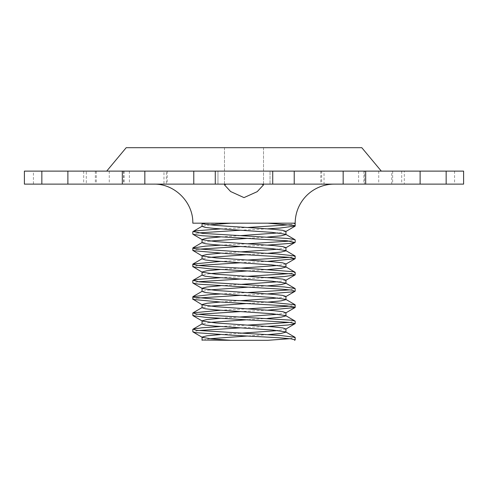 <?xml version="1.0" encoding="UTF-8"?>
<svg xmlns="http://www.w3.org/2000/svg" width="488" height="488" viewBox="0 0 488 488"><rect width="100%" height="100%" fill="white"/><g stroke="black" fill="none" stroke-linecap="round" stroke-linejoin="round"><path stroke-width="0.37" stroke-dasharray="2.44 1.83" d="M267.674 334.67L247.654 336M209.889 338.69L202.056 340.288M285.883 328.949L278.172 330.553M240.34 333.243L220.344 334.567M267.637 318.402L247.666 319.725M209.816 322.415L202.105 324.02M285.944 312.796L278.142 314.278M240.34 316.968L220.35 318.298M267.717 302.133L247.654 303.457M209.895 306.147L202.056 307.751M285.919 296.411L278.111 298.015M240.346 300.706L220.289 302.029M267.637 285.864L247.66 287.194M209.84 289.884L202.056 291.391M285.913 280.136L278.19 281.747M240.334 284.431L220.369 285.761M267.668 269.596L247.66 270.919M209.84 273.603L202.117 275.214M285.944 264.014L278.111 265.472M240.346 268.162L220.314 269.492M267.699 253.327L247.654 254.651M209.895 257.341L202.056 258.811M285.889 247.599L278.142 249.209M240.34 251.899L220.314 253.223M294.624 223.175L202.282 223.461M209.889 224.797L202.099 226.408M220.344 228.921L247.654 227.487M289.811 224.797L295.149 223.608M267.674 228.817L240.34 230.244M198.11 232.935L193.077 234.35M220.35 245.189L247.666 243.762M289.909 241.072L294.911 239.651M267.637 245.086L240.34 246.519M198.152 249.209L192.815 250.399M220.289 261.458L247.654 260.031M289.793 257.341L295.191 256.291M267.717 261.354L240.346 262.782M198.195 265.472L192.809 266.539M220.369 277.727L247.66 276.299M289.866 273.603L295.161 272.414M267.637 277.623L240.334 279.057M198.085 281.747L193.096 283.174M220.314 293.996L247.66 292.568M289.866 289.884L292.654 289.518L294.947 288.469M267.668 293.892L240.346 295.325M198.195 298.015L192.809 299.101M220.314 310.27L247.654 308.837M289.793 306.147L295.191 305.079M267.699 310.167L240.34 311.594M198.152 314.278L194.48 314.797L193.022 315.687M294.966 340.118L294.624 340.313M289.811 338.69L295.191 337.58M244 184.129L226.304 184.129L224.48 184.885L230.769 191.65L243.945 197.616L257.371 191.534L263.52 184.885L261.696 184.129L244 184.129M126.209 147.687L361.791 147.687M226.304 184.129L261.696 184.129M343.162 184.129L320.787 184.129L343.162 184.129M144.838 184.129L167.213 184.129L144.838 184.129M41.846 184.129L109.263 184.129L41.846 184.129M24.4 184.129L463.6 184.129M446.154 184.129L378.737 184.129L446.154 184.129M295.191 223.175L192.809 223.175M220.369 326.533L247.666 325.106M289.909 322.415L294.917 320.982M267.625 326.435L240.34 327.863M198.11 330.553L193.065 331.993M267.625 237.058L247.666 238.382M209.816 241.072L202.069 242.676M285.944 231.373L278.172 232.935M240.34 235.625L220.369 236.954M202.282 340.032L230.69 340.313M202.056 223.175L267.729 223.175M463.6 171.117L358.613 171.117L404.326 171.117L404.326 184.129M363.92 171.117L363.92 184.129M404.326 171.117L364.438 171.117L364.438 184.129M364.438 171.117L324.026 171.117L324.026 184.129M324.026 171.117L270.035 171.117L270.035 184.129L270.035 171.117L217.965 171.117L217.965 184.129L217.965 171.117L163.974 171.117L163.974 184.129M362.913 171.117L244 171.117L362.913 171.117M391.712 171.117L446.154 171.117L391.712 171.117L391.712 184.129M401.691 171.117L401.691 184.129M454.56 171.117L454.56 184.129M392.651 171.117L392.651 184.129M321.665 171.117L343.162 171.117L321.665 171.117L321.665 184.129M166.335 171.117L244 171.117L106.689 171.117L167.213 171.117L166.335 171.117L166.335 184.129M86.309 171.117L41.846 171.117L86.309 171.117L86.309 184.129M96.288 171.117L96.288 184.129M163.974 171.117L33.44 171.117L33.44 184.129M95.349 171.117L95.349 184.129M33.44 171.117L24.4 171.117M123.562 171.117L123.562 184.129M83.674 171.117L83.674 184.129M124.08 171.117L124.08 184.129M224.48 147.687L224.48 184.879L224.48 147.687M263.52 147.687L263.52 184.879L263.52 147.687M202.056 275.104L202.368 274.927M285.632 329.229L285.944 329.046M285.639 247.898L285.944 247.721M358.613 171.117L358.613 184.129M378.737 171.117L378.737 184.129M320.787 171.117L320.787 184.129M167.213 171.117L167.213 184.129M109.263 171.117L109.263 184.129M129.387 171.117L129.387 184.129"/><path stroke-width="0.73" d="M202.105 324.02L205.192 325.038L214.372 326.057L272.212 329.998L285.718 331.901L295.008 337.287L280.039 335.445L196.377 330.339L193.077 329.138L201.861 327.79L220.369 326.533M285.956 332.157L281.094 333.414L267.674 334.67M247.654 336L209.889 338.69M220.344 334.567L206.9 335.823L202.099 337.08L202.343 337.379L211.432 338.849L230.69 340.313L202.282 340.032M285.632 329.229L295.112 323.611L290.226 322.452L205.576 317.346L193.022 315.687L202.313 321.074L215.818 322.977L273.64 326.911L282.796 327.93L285.883 328.949M278.172 330.553L240.34 333.243M202.056 304.719L202.056 307.751L205.296 308.77L214.281 309.782L271.895 313.705L285.639 315.59L285.889 315.889L281.137 317.145L267.637 318.402M247.666 319.725L209.816 322.415M192.809 299.101L202.233 304.823L216.007 306.714L273.622 310.642L282.735 311.661L285.944 312.796M278.142 314.278L240.34 316.968M220.35 318.298L206.888 319.555L202.069 320.811M202.056 291.391L205.247 292.501L214.391 293.52L272.072 297.448L285.785 299.351L286.005 299.62L281.039 300.876L267.717 302.133M247.654 303.457L209.895 306.147M220.369 285.761L206.851 287.017L202.117 288.274L202.368 288.56L216.05 290.451L273.719 294.374L282.723 295.392L285.919 296.411M278.111 298.015L240.346 300.706M220.289 302.029L206.961 303.286L202.008 304.543M202.117 275.214L205.216 276.232L214.33 277.245L272.139 281.179L285.663 283.083L294.947 288.469L284.351 286.962L199.153 281.863L193.096 280.313L198.512 279.307L220.369 277.727M285.913 283.351L281.137 284.608L267.637 285.864M247.66 287.194L209.84 289.884M192.809 266.539L202.252 272.261L215.787 274.164L273.609 278.105L282.802 279.124L285.913 280.136M278.19 281.747L240.334 284.431M244.037 263.014L271.853 264.899L285.681 266.784L294.966 272.17L293.068 271.657L258.719 269.101L211.2 266.552L197.719 265.417L192.754 264.282L193.034 264.002L220.289 261.458M285.919 267.076L281.088 268.339L267.668 269.596M247.66 270.919L209.84 273.603M244 259.805L273.676 261.836L282.704 262.855L285.944 264.014M278.111 265.472L240.346 268.162M220.314 269.492L206.93 270.749L202.02 272.005M202.056 239.468L202.056 242.676L205.21 243.695L214.397 244.708L272.194 248.648L285.767 250.558L285.999 250.814L281.058 252.07L267.699 253.327M247.654 254.651L209.895 257.341M202.056 258.811L205.289 259.958L214.275 260.976L243.921 263.008M220.369 236.954L206.851 238.211L202.105 239.468L202.355 239.742L215.922 241.639L273.689 245.568L282.759 246.586L285.889 247.599M278.142 249.209L240.34 251.899M220.314 253.223L206.93 254.48L202.056 255.736M243.963 252.082L194.48 248.691L192.827 248.014L192.809 250.399L202.288 256.029L216.135 257.92L243.969 259.805M202.056 223.175C201.532 224.541 221.247 225.901 244.012 227.268L273.609 229.299L282.772 230.318L285.944 231.373M230.69 223.175L209.889 224.797M202.099 226.408L205.265 227.426L214.299 228.439L272.005 232.367L285.632 234.258L285.883 234.539L281.155 235.802L267.625 237.058M285.632 234.258L294.911 239.651L288.018 238.486L202.648 233.38L193.065 231.495L195.895 230.83L220.344 228.921M247.654 227.487L289.811 224.797M295.149 223.608L294.471 223.175L295.191 223.175A39.046 39.046 0 0 1 334.237 184.129M267.729 223.175L294.301 225.493L295.203 225.999L280.039 228.042L267.674 228.817M240.34 230.244L198.11 232.935M202.355 239.742L193.077 234.35L201.861 235.698L287.31 240.804L294.917 242.506L290.799 243.353L267.637 245.086M192.827 248.014L205.576 246.141L220.35 245.189M247.666 243.762L289.909 241.072M240.34 246.519L198.152 249.209M193.004 250.649L226.42 253.559L289.622 257.322L295.081 258.756L267.717 261.354M247.654 260.031L289.793 257.341M295.191 256.291L295.069 255.944L275.513 253.797L244.134 252.089M240.346 262.782L198.195 265.472M192.955 266.869L210.169 268.87L243.866 270.724M247.66 276.299L289.866 273.603M244.043 270.736L292.654 273.975L294.947 275.019L284.351 276.525L267.637 277.623M240.334 279.057L198.085 281.747M202.368 288.56L193.096 283.174L198.512 284.181L283.498 289.28L292.105 290.177L294.966 291.324L293.068 291.836L267.668 293.892M243.988 300.889L221.692 299.724L193.199 297.174L192.955 296.619L210.169 294.618L220.314 293.996M247.66 292.568L289.866 289.884M240.346 295.325L198.195 298.015M192.937 299.437L220.484 302.041L287.054 305.866L295.118 307.141L295.069 307.544L267.699 310.167M285.639 315.59L294.917 320.982L290.799 320.134L206.485 315.035L196.432 314.058L193.004 312.845L220.314 310.27M247.654 308.837L289.793 306.147M295.191 305.079L295.081 304.738L270.151 302.273L244.134 300.895M240.34 311.594L198.152 314.278M202.343 337.379L193.065 331.993L195.895 332.657L232.184 335.207L279.063 337.763L290.866 338.818L295.149 339.88L294.624 340.313M289.811 338.69L267.729 340.313L230.69 340.313L267.699 340.313M261.696 184.129L263.52 184.885L257.207 191.668L244 197.616L230.617 191.528L224.48 184.885L226.304 184.129M41.846 171.117L463.6 171.117L463.6 184.129L24.4 184.129L24.4 171.117L41.846 171.117L41.846 184.129M153.763 184.129C174.631 183.592 193.352 202.313 192.809 223.175L294.471 223.175M247.666 325.106L289.909 322.415M294.911 323.843L288.018 325.002L267.625 326.435M240.34 327.863L198.11 330.553M247.666 238.382L209.816 241.072M278.172 232.935L240.34 235.625M365.677 171.117L365.677 184.129M420.119 171.117L420.119 184.129M446.154 171.117L446.154 184.129M272.731 171.117L272.731 184.129M294.227 171.117L294.227 184.129M343.162 171.117L343.162 184.129M144.838 171.117L144.838 184.129M193.773 171.117L193.773 184.129M215.269 171.117L215.269 184.129M67.881 171.117L67.881 184.129M122.323 171.117L122.323 184.129M381.311 171.117L361.791 147.687L126.209 147.687L106.689 171.117M202.056 337.08L202.056 340.288M285.944 328.949L285.944 332.035M202.056 320.927L202.056 324.02M285.944 312.68L285.944 315.766M285.944 296.411L285.944 299.62M202.056 288.274L202.056 291.482M285.944 280.136L285.944 283.247M202.056 272.145L202.056 275.214M285.944 263.874L285.944 266.936M202.056 255.895L202.056 258.945M285.944 247.599L285.944 250.814M202.056 223.327L202.056 226.408M192.809 231.745L192.809 234.13M295.191 223.608L295.191 225.999M295.191 239.876L295.191 242.268M192.809 264.282L192.809 266.668M295.191 256.151L295.191 258.536M192.809 280.551L192.809 282.936M295.191 272.414L295.191 274.799M192.809 296.948L192.809 299.205M295.191 288.689L295.191 291.074M192.809 313.089L192.809 315.474M295.191 304.957L295.191 307.342M295.191 337.495L295.191 339.88M192.809 329.357L192.809 331.748M295.191 321.226L295.191 323.611M285.944 231.33L285.944 234.539M193.077 329.138L202.355 323.745M193.004 312.845L202.288 307.458M295.081 304.738L285.785 299.351M192.955 296.619L202.252 291.232M193.096 280.313L202.368 274.927M192.937 264.051L202.233 258.664M295.069 255.944L285.767 250.558M193.022 247.806L202.313 242.414M193.065 231.495L202.343 226.109M294.966 223.37L294.624 223.175M285.767 312.93L295.069 307.544M285.681 296.71L294.966 291.324M285.663 280.405L294.947 275.019M285.785 264.136L295.081 258.756M285.639 247.898L294.917 242.506M285.718 231.586L295.008 226.2"/></g></svg>
